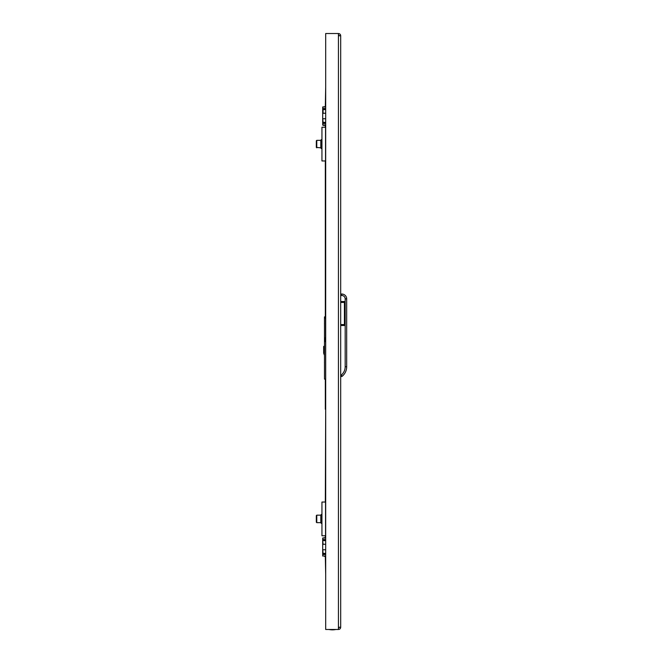 <?xml version="1.0" encoding="UTF-8"?>
<svg xmlns="http://www.w3.org/2000/svg" width="663" height="663" viewBox="0 0 663 663"><rect width="100%" height="100%" fill="white"/><g stroke="black" fill="none" stroke-linecap="round" stroke-linejoin="round"><path stroke-width="0.99" d="M340.683 35.769A2.246 2.246 0 0 0 338.437 33.523L338.437 35.769L340.683 35.769L340.683 627.231L338.437 627.231L338.437 629.477A2.246 2.246 0 0 0 340.683 627.231M338.437 627.977A0.746 0.746 0 0 0 339.183 627.231M339.183 35.769A0.746 0.746 0 0 0 338.437 35.023M338.437 33.523L325.69 33.523L325.69 629.477L338.437 629.477M325.69 556.39L324.563 556.39M325.69 556.017L322.69 556.017L322.69 548.997L323.063 553.39L325.69 553.39M325.69 544.265L323.063 544.265L322.69 545.036L322.69 538.024L325.69 537.643M325.69 539.897L322.69 539.525L322.69 554.517L325.69 554.135L322.69 554.517L322.69 553.39M322.69 545.036L322.69 548.997M325.69 538.024L322.69 538.024L325.318 537.643L325.318 535.77M325.69 549.768L323.063 549.768M325.69 125.357L323.063 125.357L325.318 125.357L325.318 127.23M325.69 124.976L322.69 124.976L322.69 117.964L323.063 122.357L325.69 122.357M325.69 113.232L323.063 113.232L322.69 114.003L322.69 106.983L325.69 106.61M325.69 108.483L322.69 108.483L325.69 108.865L322.69 108.483L322.69 123.475L325.69 123.103L323.063 123.103L322.69 122.357M322.69 114.003L322.69 117.964M325.69 106.983L322.69 106.983L325.318 106.61L325.69 87.068M325.69 118.735L323.063 118.735M340.683 294.016L341.81 294.016A4.873 4.873 0 0 1 346.683 298.889L346.683 366.73A12.365 12.365 0 0 1 341.926 376.476L340.683 376.476M340.683 325.5L344.428 325.5L344.428 301.516L340.683 301.516M341.926 376.476L341.395 374.976L341.926 376.476A12.365 12.365 0 0 0 346.683 366.73L345.183 366.73L345.183 298.889A3.373 3.373 0 0 0 341.81 295.516L340.683 295.516M323.668 353.487L323.668 350.238L323.668 353.487M323.668 346.998L323.668 350.238L323.668 346.492L324.489 345.912M324.489 352.401L324 352.401M324.489 354.572L324 354.572M324.489 348.075L324 348.075M325.318 556.39L325.69 574.324M325.318 502.04L325.69 409.245M325.318 409.245L325.318 379.103M325.318 318.207L325.318 160.96M325.318 341.619L325.318 337.873M324.472 362.271L324.489 362.271A4.865 4.633 180 0 0 324.472 362.412A4.848 4.815 -0 0 0 324.447 362.678A4.848 2.577 -0 0 0 324.472 362.81A4.865 0.671 -0 0 0 324.489 362.835M325.616 316.881L325.616 340.119M324.489 324.074A4.865 4.856 180 0 1 324.472 323.95L324.472 323.486A4.848 2.196 180 0 0 324.447 323.61A4.848 4.74 180 0 0 324.472 323.867A4.865 4.749 -0 0 0 324.489 323.983M325.69 379.103L324.489 379.103L324.489 341.619L325.69 341.619M325.318 316.881L324.489 316.881L324.489 341.619M325.318 341.055L324.489 341.055M325.616 337.873L324.489 337.873M325.318 340.119L324.489 340.119M332.436 629.85A19.318 19.318 0 0 0 336 629.477L332.436 629.85A19.318 19.318 0 0 1 328.873 629.477L332.436 629.85M325.541 502.04L325.541 535.77L321.945 535.77L321.945 502.04L325.69 502.04M316.317 521.764L316.317 516.046M316.317 515.607L316.773 515.159L316.773 522.651L320.817 522.651L320.817 515.159L316.773 515.159L316.317 516.742M321.19 516.659L321.19 514.48L321.945 514.48M321.945 523.331L321.19 523.331L321.19 521.458L321.945 521.458M321.19 516.361L321.945 516.361M321.19 141.841L321.19 139.669L321.945 139.669M321.945 148.52L321.19 148.52L321.19 146.639L321.945 146.639M321.19 141.542L321.945 141.542M316.317 141.932L316.317 140.796L316.317 141.932M316.317 145.172L316.317 147.352M325.541 127.23L325.541 160.96L321.945 160.96L321.945 127.23L325.69 127.23M316.317 146.954L316.317 140.796L316.773 140.349L316.317 140.796M320.817 147.343L320.817 140.349L316.773 140.349L316.773 147.841L316.317 147.393L320.817 147.841L320.817 147.343M338.437 35.769L338.437 627.231M325.69 554.517L322.69 554.517M325.69 540.643L323.063 540.643L322.69 539.525L325.69 539.525M322.69 540.643L323.063 544.265M325.69 123.475L322.69 123.475M325.69 109.61L323.063 109.61L323.063 113.232M322.69 108.483L322.69 109.61M344.428 324.572L340.683 324.572M340.683 374.976L341.395 374.976A10.873 10.873 0 0 0 345.183 366.73M341.81 295.516L341.81 294.016A4.873 4.873 0 0 1 346.683 298.889L345.183 298.889M344.428 302.444L340.683 302.444M325.318 340.31L324.489 340.31M321.945 521.159L321.008 521.159L320.817 516.469M321.19 521.905L321.945 521.905M321.19 515.905L321.945 515.905M321.19 147.095L321.945 147.095M321.19 141.095L321.945 141.095M321.945 146.341L321.008 146.341L320.817 141.658M336 33.523L328.873 33.523L336 33.523M321.945 516.659L321.008 516.659M316.773 522.651L316.317 522.204L316.773 522.651M321.945 141.841L321.008 141.841"/></g></svg>
